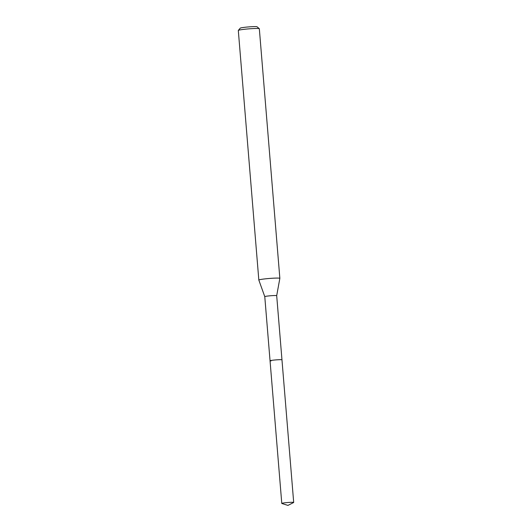 <?xml version="1.0" encoding="UTF-8"?>
<svg xmlns="http://www.w3.org/2000/svg" width="532" height="532" viewBox="0 0 532 532"><rect width="100%" height="100%" fill="white"/><g stroke="black" fill="none" stroke-linecap="round" stroke-linejoin="round"><path stroke-width="0.8" d="M281.867 503.491A5.978 0.419 -4.7 0 1 281.78 503.425A5.978 0.419 -4.7 0 1 285.983 502.68A5.978 0.419 -4.7 0 1 292.68 502.301A5.978 0.419 -4.7 0 1 293.691 502.447A5.978 0.419 -4.7 0 1 293.611 502.527L287.938 505.4L281.867 503.491M279.852 278.336L259.33 28.735A10.547 0.738 175.3 0 0 259.303 28.681A10.547 0.738 175.3 0 0 257.541 28.475A10.547 0.738 175.3 0 0 246.077 29.107A10.547 0.738 175.3 0 0 238.329 30.41A10.547 0.738 175.3 0 0 238.309 30.464L258.831 280.065A10.547 0.738 -4.7 0 1 258.831 280.065A10.547 0.738 -4.7 0 1 266.246 278.748A10.547 0.738 -4.7 0 1 278.063 278.076A10.547 0.738 -4.7 0 1 279.852 278.336A10.547 0.738 -4.7 0 1 279.852 278.356L276.693 295.679A5.978 0.419 175.3 0 0 276.693 295.672L281.967 359.818A5.978 0.419 175.3 0 0 280.949 359.672A5.978 0.419 175.3 0 0 274.253 360.051A5.978 0.419 175.3 0 0 270.05 360.796A5.978 0.419 -4.7 0 1 274.253 360.051A5.978 0.419 -4.7 0 1 280.949 359.672A5.978 0.419 -4.7 0 1 281.967 359.818L293.691 502.447M259.303 28.681L257.036 26.773A8.439 0.592 175.3 0 0 255.626 26.6A8.439 0.592 175.3 0 0 246.456 27.112A8.439 0.592 175.3 0 0 240.251 28.149L238.329 30.41M276.693 295.672A5.978 0.419 175.3 0 0 275.676 295.526A5.978 0.419 175.3 0 0 268.979 295.905A5.978 0.419 175.3 0 0 264.776 296.657A5.978 0.419 175.3 0 0 264.783 296.663L258.831 280.078M271.067 360.942A5.978 0.419 -4.7 0 1 270.05 360.796L281.78 503.425M264.776 296.657L270.05 360.796"/></g></svg>
